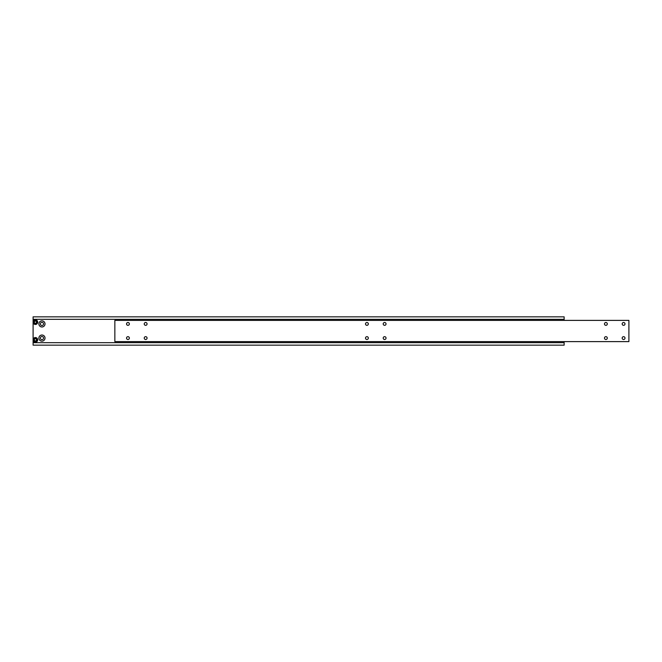 <?xml version="1.0" encoding="UTF-8"?>
<svg xmlns="http://www.w3.org/2000/svg" width="662" height="662" viewBox="0 0 662 662"><rect width="100%" height="100%" fill="white"/><g stroke="black" fill="none" stroke-linecap="round" stroke-linejoin="round"><path stroke-width="0.99" d="M147.072 323.917A1.415 1.415 0 0 0 145.657 322.502A1.415 1.415 0 0 0 144.233 323.917A1.415 1.415 0 0 0 145.657 325.332A1.415 1.415 0 0 0 147.072 323.917M386.037 338.083A1.415 1.415 0 0 0 384.622 336.668A1.415 1.415 0 0 0 383.207 338.083A1.415 1.415 0 0 0 384.622 339.498A1.415 1.415 0 0 0 386.037 338.083M368.337 338.083A1.415 1.415 0 0 0 366.922 336.668A1.415 1.415 0 0 0 365.507 338.083A1.415 1.415 0 0 0 366.922 339.498A1.415 1.415 0 0 0 368.337 338.083M625.002 323.917A1.415 1.415 0 0 0 623.587 322.502A1.415 1.415 0 0 0 622.172 323.917A1.415 1.415 0 0 0 623.587 325.332A1.415 1.415 0 0 0 625.002 323.917M607.302 338.083A1.415 1.415 0 0 0 605.887 336.668A1.415 1.415 0 0 0 604.472 338.083A1.415 1.415 0 0 0 605.887 339.498A1.415 1.415 0 0 0 607.302 338.083M147.072 338.083A1.415 1.415 0 0 0 145.657 336.668A1.415 1.415 0 0 0 144.233 338.083A1.415 1.415 0 0 0 145.657 339.498A1.415 1.415 0 0 0 147.072 338.083M129.371 338.083A1.415 1.415 0 0 0 127.948 336.668A1.415 1.415 0 0 0 126.533 338.083A1.415 1.415 0 0 0 127.948 339.498A1.415 1.415 0 0 0 129.371 338.083M607.302 323.917A1.415 1.415 0 0 0 605.887 322.502A1.415 1.415 0 0 0 604.472 323.917A1.415 1.415 0 0 0 605.887 325.332A1.415 1.415 0 0 0 607.302 323.917M368.337 323.917A1.415 1.415 0 0 0 366.922 322.502A1.415 1.415 0 0 0 365.507 323.917A1.415 1.415 0 0 0 366.922 325.332A1.415 1.415 0 0 0 368.337 323.917M386.037 323.917A1.415 1.415 0 0 0 384.622 322.502A1.415 1.415 0 0 0 383.207 323.917A1.415 1.415 0 0 0 384.622 325.332A1.415 1.415 0 0 0 386.037 323.917M129.371 323.917A1.415 1.415 0 0 0 127.948 322.502A1.415 1.415 0 0 0 126.533 323.917A1.415 1.415 0 0 0 127.948 325.332A1.415 1.415 0 0 0 129.371 323.917M625.002 338.083A1.415 1.415 0 0 0 623.587 336.668A1.415 1.415 0 0 0 622.172 338.083A1.415 1.415 0 0 0 623.587 339.498A1.415 1.415 0 0 0 625.002 338.083M628.9 320.383L114.849 320.383L114.849 341.617L628.9 341.617L628.9 320.383M564.14 320.383L564.14 316.841L33.1 316.841L33.1 322.146A2.3 2.3 0 0 0 35.4 324.454A2.3 2.3 0 0 0 37.701 322.146A2.3 2.3 0 0 1 35.4 324.454A2.3 2.3 0 0 1 33.1 322.146A2.3 2.3 0 0 1 35.4 319.845A2.3 2.3 0 0 1 37.701 322.146A2.3 2.3 0 0 0 35.4 319.845A2.3 2.3 0 0 0 33.1 322.146L33.1 339.854A2.3 2.3 0 0 0 35.4 342.155A2.3 2.3 0 0 0 37.701 339.854A2.3 2.3 0 0 1 35.4 342.155A2.3 2.3 0 0 1 33.1 339.854A2.3 2.3 0 0 1 35.4 337.546A2.3 2.3 0 0 1 37.701 339.854A2.3 2.3 0 0 1 35.4 342.155A2.3 2.3 0 0 1 33.1 339.854L33.1 345.159L564.14 345.159L564.14 342.684L33.1 342.684M43.543 338.083A1.597 1.597 0 0 0 41.954 336.486A1.597 1.597 0 0 0 40.357 338.083A1.597 1.597 0 0 0 41.954 339.672A1.597 1.597 0 0 0 43.543 338.083M45.016 338.083A3.062 3.062 0 0 0 41.954 335.022A3.062 3.062 0 0 0 38.884 338.083A3.062 3.062 0 0 0 41.954 341.145A3.062 3.062 0 0 0 45.016 338.083M43.543 323.917A1.597 1.597 0 0 0 41.954 322.328A1.597 1.597 0 0 0 40.357 323.917A1.597 1.597 0 0 0 41.954 325.514A1.597 1.597 0 0 0 43.543 323.917M45.016 323.917A3.062 3.062 0 0 0 41.954 320.855A3.062 3.062 0 0 0 38.884 323.917A3.062 3.062 0 0 0 41.954 326.978A3.062 3.062 0 0 0 45.016 323.917M564.14 341.617L564.14 342.684M564.14 319.316L33.1 319.316M36.013 340.913L36.625 339.854L36.013 338.787L34.788 338.787L34.176 339.854L34.788 340.913L36.013 340.913M36.013 323.213L36.625 322.146L36.013 321.087L34.788 321.087L34.176 322.146L34.788 323.213L36.013 323.213M37.701 322.146A2.3 2.3 0 0 1 35.4 324.454A2.3 2.3 0 0 1 33.1 322.146M33.456 339.854A1.945 1.945 0 0 0 35.4 341.799A1.945 1.945 0 0 0 37.345 339.854A1.945 1.945 0 0 0 35.4 337.901A1.945 1.945 0 0 0 33.456 339.854M33.456 322.146A1.945 1.945 0 0 0 35.4 324.099A1.945 1.945 0 0 0 37.345 322.146A1.945 1.945 0 0 0 35.4 320.201A1.945 1.945 0 0 0 33.456 322.146"/></g></svg>
